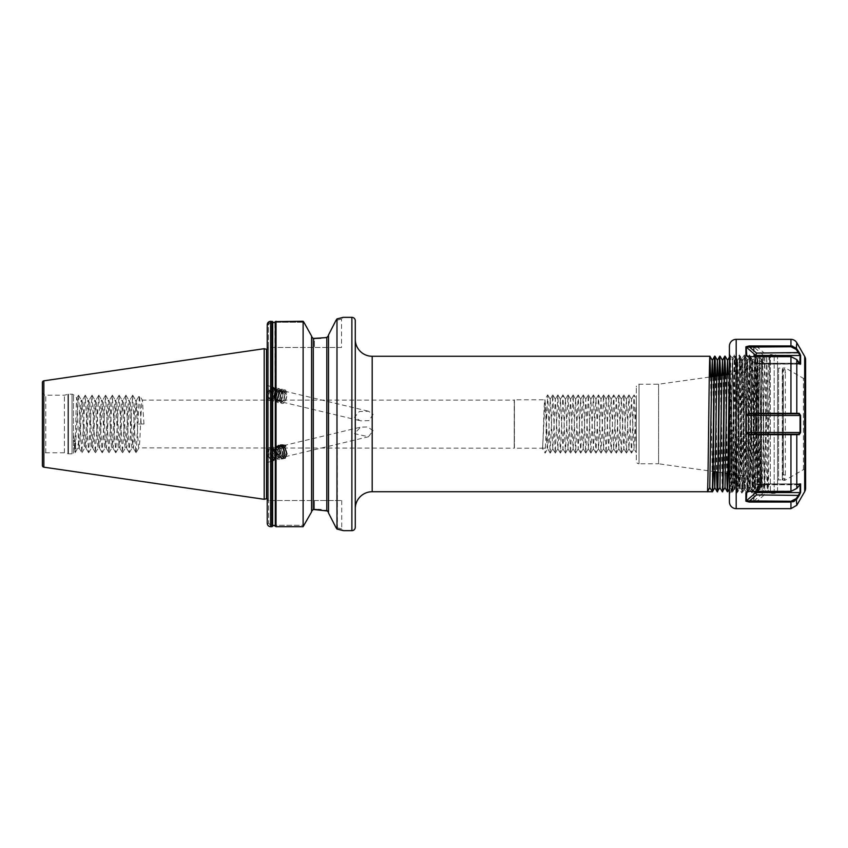<?xml version="1.0" encoding="UTF-8"?>
<svg xmlns="http://www.w3.org/2000/svg" width="848" height="848" viewBox="0 0 848 848"><rect width="100%" height="100%" fill="white"/><g stroke="black" fill="none" stroke-linecap="round" stroke-linejoin="round"><path stroke-width="0.64" stroke-dasharray="4.24 3.18" d="M274.911 322.229L303.891 322.229L274.911 322.229L275.377 526.311M267.226 388.087L267.226 398.708L267.226 385.596L272.823 386.932A6.943 3.742 -76.5 0 1 275.028 389.963A6.943 3.742 -76.5 0 1 275.165 390.97A6.943 3.742 -76.5 0 1 273.575 397.776A6.943 3.742 -76.5 0 1 269.59 400.436A6.943 3.742 -76.5 0 1 267.396 397.415L267.396 397.415M269.59 400.436L267.226 399.874L267.226 503.447L267.629 500.521L268.339 500.521L267.629 500.521L267.226 503.447L267.226 523.28L267.226 324.752L267.226 456.372L267.226 448.126L269.59 447.564A6.943 3.742 76.5 0 1 275.028 454.316A6.943 3.742 76.5 0 1 275.165 455.461A6.943 3.742 76.5 0 1 272.823 461.068A6.943 3.742 76.5 0 1 267.396 454.316M267.396 393.684A6.943 3.742 -76.5 0 1 272.823 386.932M285.977 391.532C282.85 392.55 281.313 395.327 281.345 399.853L282.85 402.217L285.31 400.712L286.751 395.391L284.992 391.32L281.472 392.497L279.384 397.659L279.405 399.387L280.911 401.751L283.37 400.245L284.811 394.924L283.052 390.854L279.533 392.03L277.444 397.193L277.466 398.92L278.971 401.284L281.43 399.779L282.872 394.458L281.112 390.387L277.593 391.564L275.505 396.726L275.526 398.454L277.031 400.828L279.49 399.313L280.932 393.991L279.172 389.921L275.642 391.098L273.554 396.27L273.586 397.988L275.081 400.362L277.55 398.857L278.748 391.755L276.713 389.264L273.703 390.631L271.614 395.804L271.636 397.521L273.141 399.896L275.6 398.39L276.808 391.288L274.773 388.797L271.763 390.165L269.675 395.338L269.696 397.055L271.201 399.429L273.66 397.924L274.869 390.822L272.833 388.331L269.346 390.334C272.049 386.55 273.989 386.762 275.165 390.97C274.731 396.292 273.014 399.016 270.024 399.143L268.413 396.747L268.392 395.03L270.48 389.857L273.491 388.49L275.526 390.981L275.759 392.762L274.328 398.083L271.858 399.588L270.364 397.214L270.332 395.497L272.42 390.324L275.43 388.956L277.476 391.447L276.268 398.549L273.809 400.055L272.303 397.68L272.282 395.963L274.37 390.79L277.381 389.423L279.416 391.914L278.208 399.005L275.748 400.521L274.243 398.147L274.222 396.419L276.31 391.257L279.321 389.879L281.356 392.38L280.147 399.472L277.688 400.977L276.183 398.613L276.162 396.885L278.25 391.723L281.26 390.345L283.296 392.847L282.087 399.938L279.628 401.443L278.123 399.079L278.102 397.352L280.19 392.189L283.2 390.811L285.235 393.313L284.027 400.404L281.568 401.91L280.063 399.546C280.031 395.02 281.578 392.242 284.695 391.225L285.553 390.048L285.977 391.532L284.695 391.225M373.109 414.354L369.05 420.629L360.538 420.82L354.443 417.354L359.319 411.513L368.445 411.227L373.109 414.354M269.908 399.122L269.918 399.122A5.586 3.01 -76.5 0 0 270.024 399.143L269.918 399.122A5.586 3.01 -76.5 0 1 268.138 396.684A5.586 3.01 -76.5 0 1 269.346 390.334M715.415 471.774L658.589 463.782L658.589 384.218L658.589 463.782L639.01 463.782L639.01 384.218L639.01 463.782A2.714 2.714 0 0 1 636.297 461.079L636.297 386.921L636.297 461.079M709.299 377.084L658.589 384.218L639.01 384.218A2.714 2.714 0 0 0 636.297 386.921M267.226 523.28L268.678 523.28L268.678 500.521L268.678 523.28L270.618 525.283L304.135 525.283L270.618 525.283L268.678 523.28L267.226 523.28L267.226 456.182M270.024 458.609A5.586 3.01 76.5 0 1 268.138 454.316A5.586 3.01 76.5 0 1 269.346 449.133L270.629 448.709L268.392 452.344L270.024 458.609C273.014 461.418 274.731 460.369 275.165 455.461C273.989 450.108 272.049 447.998 269.346 449.133C271.731 448.327 273.575 450.012 274.869 454.178L275.102 456.023L273.544 459.499L270.788 457.517L269.675 452.037L271.763 448.444L275.282 450.235L277.042 455.556L275.6 459.001L272.727 457.051L271.614 451.581L273.703 447.977L277.232 449.779L278.981 455.09L277.55 458.535L274.667 456.584L273.586 453.012L273.554 451.115L275.791 447.468L279.172 449.313L280.932 454.623L279.49 458.068L276.607 456.118L275.505 450.648L277.731 447.002L281.112 448.846L282.638 452.313L282.872 454.168L281.43 457.602L278.557 455.652L277.466 452.079L277.444 450.182L279.681 446.546L283.052 448.38L284.578 451.846L284.811 453.701L283.37 457.146L280.497 455.185L279.405 451.613L279.384 449.716L281.621 446.08L284.992 447.914L286.518 451.38L286.751 453.235L285.31 456.68L282.437 454.729L281.324 449.249L283.412 445.656L285.977 446.387L285.553 445.433L284.695 446.695L285.977 446.387M284.695 446.695L282.13 445.963L280.041 449.557L281.154 455.037L284.027 456.987L285.469 453.542L283.709 448.221L280.19 446.43L278.102 450.023L279.215 455.493L281.971 457.485L283.529 454.009L281.769 448.687L278.25 446.885L276.162 450.489L277.275 455.959L280.031 457.952L281.589 454.464L279.829 449.154L276.31 447.352L274.222 450.956L275.335 456.425L278.08 458.408L279.649 454.931L279.416 453.086L277.89 449.62L274.37 447.818L272.282 451.422L272.303 453.32L273.385 456.892L276.141 458.874L277.709 455.397L277.476 453.553L275.95 450.087L272.42 448.285L270.332 451.889L270.364 453.786L271.445 457.358L274.201 459.34L275.759 455.864L275.526 454.019L274.01 450.542L270.629 448.709M373.109 430.646L367.491 426.947L360.538 427.18L354.443 433.646L368.445 436.773L373.109 430.646M328.515 335.554L328.515 512.383L328.515 335.554M341.532 347.479L268.403 347.479L268.403 324.752L270.618 322.452L273.406 322.452L270.618 322.441L268.403 324.752L268.403 347.479L341.532 347.479L341.532 319.039L335.903 320.512L341.532 319.039L343.228 317.343L339.041 318.435M761.578 365.329L761.578 482.671L761.578 365.329A5.077 5.077 0 0 1 757.211 370.353L757.211 477.647L757.211 370.353L729.269 374.286M761.578 482.671A5.077 5.077 0 0 0 757.211 477.647L727.944 473.534M711.695 376.756L714.387 376.374M716.793 376.035L719.475 375.653M717.811 472.113L725.549 473.195M73.893 435.978L75.186 452.715L78.164 396.631L78.578 395.285L81.334 400.129L82.447 400.129C81.313 398.655 80.189 449.345 79.055 447.871L76.797 449.875C75.779 450.415 74.804 445.783 73.893 435.978L74.666 452.005C75.355 453.32 76.066 396.08 76.818 398.147C77.454 396.959 78.111 442.476 78.8 447.214L78.8 440.918C79.638 427.307 80.496 399.005 81.334 400.129C82.468 398.655 83.592 449.345 84.726 447.871C85.849 449.345 86.984 398.655 88.107 400.129C89.241 398.655 90.365 449.345 91.499 447.871C92.623 449.345 93.757 398.655 94.881 400.129C96.015 398.655 97.138 449.345 98.273 447.871C99.396 449.345 100.53 398.655 101.654 400.129C102.788 398.655 103.912 449.345 105.035 447.871C106.17 449.345 107.293 398.655 108.427 400.129C109.551 398.655 110.685 449.345 111.809 447.871C112.943 449.345 114.067 398.655 115.201 400.129C116.324 398.655 117.459 449.345 118.582 447.871C119.716 449.345 120.84 398.655 121.974 400.129C123.098 398.655 124.232 449.345 125.356 447.871C126.49 449.345 127.613 398.655 128.748 400.129C129.871 398.655 130.995 449.345 132.129 447.871C133.253 449.345 134.387 398.655 135.51 400.129C136.645 398.655 137.768 449.345 138.902 447.871L514.407 448.21L514.407 399.79L544.84 399.79C545.688 398.295 546.536 449.705 547.384 448.21L548.317 441.479L550.214 399.281L552.801 448.687L555.292 399.281L557.878 448.687L560.38 399.281L562.955 448.687L565.457 399.281L568.033 448.687L570.534 399.281L573.11 448.687L575.612 399.281L578.198 448.687L580.689 399.281L583.276 448.687L585.767 399.281L588.353 448.687L590.844 399.281L593.43 448.687L595.932 399.281L598.508 448.687L601.009 399.281L603.585 448.687L606.087 399.281L608.663 448.687L611.164 399.281L613.708 448.719L616.242 399.281L618.786 448.719L621.319 399.281L623.863 448.719L626.396 399.281L628.94 448.719L631.484 399.281L634.018 448.719L636.297 400.542L636.297 398.793L634.06 394.914L636.297 452.705L633.975 448.687M550.182 453.086L547.342 448.168L542.307 448.21C543.155 449.705 543.992 398.295 544.84 399.79L545.773 406.521L547.681 448.719L545.137 453.118L547.681 394.882L550.182 453.086L552.758 394.882L555.26 453.086L557.836 394.882L560.411 453.086L562.913 394.882L565.457 453.118L568.033 394.914L570.534 453.118L573.11 394.914L575.612 453.118L578.188 394.914L580.689 453.118L583.265 394.914L585.767 453.118L588.342 394.914L590.844 453.118L593.42 394.914L595.932 453.118L598.508 394.914L601.009 453.118L603.585 394.914L606.087 453.118L608.663 394.914L611.164 453.118L613.708 394.882L616.242 453.118L618.786 394.882L621.319 453.118L623.863 394.882L626.396 453.118L628.94 394.882L631.484 453.118L634.06 394.914M78.578 395.285L81.821 452.715L85.203 395.285L88.595 452.715L91.976 395.285L95.358 452.715L98.75 395.285L102.131 452.715L105.523 395.285L108.904 452.715L112.296 395.285L115.678 452.715L119.059 395.285L122.451 452.715L125.833 395.285L129.225 452.715L132.606 395.285L135.722 451.369L136.136 452.715L138.902 447.871C140.026 449.345 141.16 398.655 142.284 400.129L514.206 400.129L514.206 447.871L514.407 399.79L514.407 448.21L542.307 448.21L545.137 453.118L547.723 448.687M42.4 456.171L42.4 391.829L42.4 456.171A3.381 3.381 0 0 1 45.781 452.779L64.406 452.779L67.946 453.722A2.035 2.035 0 0 0 68.465 453.797L72.038 453.797A2.035 2.035 0 0 0 73.469 453.203L73.469 394.797L73.469 453.203L74.624 451.984L75.048 452.715M42.4 391.829A3.381 3.381 0 0 0 45.781 395.221L64.406 395.221L67.946 394.278A2.035 2.035 0 0 1 68.465 394.203L72.038 394.203A2.035 2.035 0 0 1 73.469 394.797L76.765 398.168L78.429 395.285M64.406 452.779L64.406 395.221L64.406 452.779M355.27 339.348L355.27 508.652L355.27 339.348M729.418 366.792L729.874 356.277C730.722 352.1 731.57 495.9 732.418 491.723C733.266 495.9 734.103 352.1 734.951 356.277C735.799 352.1 736.647 495.9 737.495 491.723C738.343 495.9 739.191 352.1 740.028 356.277C740.876 352.1 741.724 495.9 742.572 491.723C743.42 495.9 744.268 352.1 745.116 356.277C745.954 352.1 746.802 495.9 747.65 491.723C748.498 495.9 749.346 352.1 750.194 356.277C751.042 352.1 751.879 495.9 752.727 491.723C753.575 495.9 754.423 352.1 755.271 356.277L757.72 491.575C758.462 495.73 759.119 352.874 759.691 357.411L759.691 357.411A5.077 5.077 0 0 1 761.578 361.365L761.578 486.635L761.578 361.365M728.082 374.445L730.054 487.642L732.619 360.358L735.163 487.642L737.707 360.358L740.23 487.653L742.784 360.358L745.307 487.653L747.862 360.358L750.363 487.642L752.907 360.358L755.451 487.642L757.72 491.575A5.077 5.077 0 0 0 758.409 491.352C757.677 493.854 757.084 432.925 756.501 390.313L756.501 420.852M761.483 449.408L760.836 426.735L758.409 491.352L760.561 487.642L761.483 449.408L761.144 488.702A5.077 5.077 0 0 0 761.578 486.635M729.418 390.313L730.266 356.277L732.619 360.358M729.874 356.277L730.266 356.277C731.103 352.1 731.951 495.9 732.799 491.723L735.163 487.642M732.587 360.358L734.951 356.277L737.707 360.358M729.418 488.798L730.086 487.642L732.799 491.723C733.647 495.9 734.495 352.1 735.343 356.277C736.191 352.1 737.039 495.9 737.877 491.723L740.24 487.642M737.675 360.358L740.028 356.277L742.784 360.358M735.131 487.642L737.877 491.723C738.725 495.9 739.573 352.1 740.421 356.277C741.269 352.1 742.117 495.9 742.965 491.723L745.318 487.642M742.753 360.358L745.116 356.277L747.862 360.358M740.209 487.642L742.965 491.723C743.802 495.9 744.65 352.1 745.498 356.277C746.346 352.1 747.194 495.9 748.042 491.723L750.395 487.642L752.727 491.723L755.483 487.642L758.006 360.347L759.903 469.008L760.529 487.642L761.144 488.702C760.773 493.377 760.264 353.415 759.691 357.411L757.985 360.358L755.653 356.277L756.501 390.313M747.83 360.358L750.194 356.277L752.939 360.358L755.653 356.277C754.815 352.1 753.967 495.9 753.119 491.723C752.271 495.9 751.423 352.1 750.575 356.277C749.727 352.1 748.879 495.9 748.042 491.723L745.286 487.642M714.641 356.277L714.832 358.269M715.277 376.247L716.539 471.933M715.659 376.194L716.931 471.986M717.366 489.731L717.567 491.723M719.719 356.277L719.91 358.269M720.344 375.537L722.242 491.702M720.726 375.484L722.644 491.723M724.796 356.277L724.987 358.269M725.411 374.827L726.725 473.364M725.793 374.774L727.722 491.723M268.339 347.479L267.639 347.479L268.381 347.828L268.381 500.172L268.381 347.828A1.357 1.357 0 0 1 267.226 349.365M268.339 500.521L268.381 500.172A1.357 1.357 0 0 0 267.226 498.635M85.351 395.285L88.107 400.129L89.21 400.129C88.086 398.655 86.952 449.345 85.828 447.871C84.694 449.345 83.57 398.655 82.447 400.129L85.203 395.285M92.125 395.285L94.881 400.129L95.983 400.129C94.859 398.655 93.725 449.345 92.602 447.871C91.467 449.345 90.344 398.655 89.21 400.129L91.976 395.285M81.959 452.715L84.811 447.797L85.828 447.871L88.595 452.715M98.887 395.285L101.654 400.129L102.756 400.129C101.633 398.655 100.499 449.345 99.375 447.871C98.241 449.345 97.117 398.655 95.983 400.129L98.75 395.285M88.733 452.715L91.584 447.797L92.602 447.871L95.358 452.715M105.661 395.285L108.427 400.129L109.53 400.129C108.396 398.655 107.272 449.345 106.148 447.871C105.014 449.345 103.891 398.655 102.756 400.129L105.523 395.285M95.506 452.715L98.357 447.797L99.375 447.871L102.131 452.715M112.434 395.285L115.201 400.129L116.303 400.129C115.169 398.655 114.045 449.345 112.911 447.871C111.788 449.345 110.653 398.655 109.53 400.129L112.296 395.285M102.279 452.715L105.131 447.797L106.148 447.871L108.904 452.715M119.208 395.285L121.974 400.129L123.077 400.129C121.942 398.655 120.819 449.345 119.685 447.871C118.561 449.345 117.427 398.655 116.303 400.129L119.059 395.285M109.053 452.715L111.904 447.797L112.911 447.871L115.678 452.715M125.981 395.285L128.748 400.129L129.85 400.129C128.716 398.655 127.592 449.345 126.458 447.871C125.334 449.345 124.2 398.655 123.077 400.129L125.833 395.285M115.826 452.715L118.667 447.797L119.685 447.871L122.451 452.715M132.754 395.285L135.51 400.129L136.613 400.129C135.489 398.655 134.355 449.345 133.231 447.871C132.097 449.345 130.974 398.655 129.85 400.129L132.606 395.285M122.589 452.715L125.44 447.797L126.458 447.871L129.225 452.715M136.613 400.129L139.528 395.285L141.15 424L143.98 424L138.309 424L136.613 400.129M129.362 452.715L132.214 447.797L133.231 447.871L135.998 452.715M143.98 424L142.369 400.203L139.528 395.285M267.226 391.628L267.226 324.752L268.403 324.752L267.226 324.752M267.396 450.585A6.943 3.742 76.5 0 1 269.59 447.564M311.587 336.084L311.587 511.863M328.515 512.976L328.515 334.96M335.903 320.512L337.303 318.837M337.387 529.131L336.985 318.901M336.985 529.046L335.903 527.435C343.62 529.428 343.62 529.428 335.903 527.435C343.62 529.428 343.62 529.428 335.903 527.435M269.547 321.498L270.427 321.328M272.621 321.657L272.621 526.311L271.975 526.682L271.975 321.318M273.999 322.59L272.706 321.858L272.706 526.099L273.999 525.347M303.118 526.682L303.118 321.275M327.996 336.9L320.83 338.225M326.819 337.568L326.819 510.379L320.82 509.722M317.756 509.542L316.484 509.51M314.449 509.478L314.449 500.521L341.723 500.521L268.678 500.521L314.449 500.521L314.449 509.478L313.283 509.478L313.283 338.458L314.449 338.458L314.449 347.479L314.449 338.458M341.723 500.521L341.723 528.961L343.419 530.657L341.606 530.17M339.741 529.693L339.105 529.534M79.055 447.871L78.8 447.214L79.055 447.871M42.4 465.499L42.4 382.501M264.184 499.302L264.184 348.698M355.27 527.276L355.27 320.724M710.592 376.904L712.49 491.723M78.8 440.918L76.988 449.61L75.186 452.715M636.297 400.542L636.297 451.634L636.297 400.542M138.309 424L141.15 424M136.136 452.715L139.379 395.285M267.629 500.521L268.678 500.521L267.629 500.521M267.639 347.479L268.403 347.479L267.639 347.479M275.165 455.461L273.374 460.93L269.717 458.524L268.265 451.74L270.777 447.288L275.07 449.535L277.179 456.16L275.314 460.464L271.657 458.058L270.205 451.274L272.717 446.822L277.01 449.08L279.119 455.705L277.254 459.998L273.607 457.591L272.144 450.807L274.657 446.355L278.96 448.613L281.059 455.238L279.193 459.531L275.547 457.125L274.084 450.352L276.596 445.889L280.9 448.147L282.999 454.772L281.133 459.065L277.487 456.659L276.024 449.885L276.406 447.956M281.886 458.588L279.427 456.192L277.964 449.419L278.345 447.49M283.826 458.121L281.366 455.736L279.914 448.952L281.684 444.893M275.165 390.97C274.953 397.521 273.13 400.648 269.717 400.373C265.615 398.306 270.597 384.557 275.07 387.568C279.819 389.783 275.494 403.69 271.657 400.839C269.399 398.083 269.749 394.309 272.717 389.508C276.289 386.412 278.43 387.6 279.119 393.069C279.384 401.602 271.275 404.984 272.144 396.419C273.247 390.515 275.515 387.875 278.96 388.501C283.698 390.716 279.374 404.623 275.547 401.761C271.445 399.705 276.416 385.946 280.9 388.967C283.592 391.818 283.667 395.698 281.133 400.595C276.978 406.987 273.512 396.535 278.536 390.907C282.119 387.812 284.25 388.999 284.949 394.468C284.281 400.468 282.437 403.213 279.427 402.694C275.324 400.638 280.306 386.879 284.78 389.9C289.528 392.115 285.204 406.022 281.366 403.16C277.868 401.464 281.048 389.624 285.553 390.048M712.882 376.586L714.239 471.605M717.949 375.876L719.931 487.642M723.015 375.155L724.976 487.642M790.94 339.348L790.94 345.931L756.988 345.931L753.692 346.8L753.692 355.333L754.731 356.255L754.02 355.556L754.02 347.097L790.94 346.747L796.251 349.429L800.067 355.407L799.823 364.099L763.709 364.099L764.313 363.251L798.678 363.251L799.823 364.099L755.918 364.099L756.533 363.251L749.197 356.902L790.94 356.902L796.251 359.584L798.678 363.251L796.251 359.584L790.94 356.902L756.988 356.902L754.307 355.969L763.709 364.099M795.721 347.669L799.229 352.567L798.678 353.086L764.313 353.086L763.613 355.407L763.613 363.866L753.692 355.333L756.988 356.626L790.94 356.626L796.802 359.563L799.823 364.099L763.666 364.078M763.666 483.922L799.823 483.901L800.067 492.593L796.251 498.571L790.94 501.253L754.02 500.903L754.02 492.444L763.709 483.901L799.823 483.901L796.251 488.416L790.94 491.098L749.197 491.098L746.516 492.031L755.918 483.901L756.533 484.749L799.229 484.77L796.802 488.437L790.94 491.374L756.988 491.374L753.692 492.667L753.692 501.2L756.988 502.069L792.7 501.868M755.918 483.901L799.823 483.901L798.678 484.749L764.313 484.749L763.709 483.901M747.067 356.287L755.875 364.078L746.516 355.969L749.197 356.626M805.6 377.36L805.6 470.64L805.6 377.36A1.018 1.018 0 0 1 804.582 378.378L804.582 469.622L804.582 378.378L803.427 378.378L784.813 367.619L782.884 372.41L782.884 475.59L784.813 480.381L785.354 474.859A1.357 1.23 180 0 1 783.319 473.788L783.001 480.138A1.018 1.018 0 0 0 782.301 479.873L782.884 475.59M805.6 470.64A1.018 1.018 0 0 0 804.582 469.622L803.427 469.622L784.813 480.381L783.001 480.138L782.301 476.067L782.301 371.933L783.001 367.862A1.018 1.018 0 0 1 782.301 368.127L782.301 479.873L778.581 479.873L778.581 368.127L782.301 368.127L782.884 372.41M783.001 367.862L783.319 473.788L783.319 374.212A1.357 1.23 180 0 1 785.354 373.141L784.813 367.619L783.001 367.862M777.563 367.12L777.563 480.88A1.018 1.018 0 0 1 778.581 479.873L778.581 368.127A1.018 1.018 0 0 1 777.563 367.12L777.563 480.88M729.418 352.217L729.418 495.783L729.418 352.217A6.773 6.773 0 0 0 732.534 357.92C733.149 354.104 733.827 493.292 734.569 489.211C735.078 491.395 735.598 429.947 736.191 389.221L736.997 358.99L736.191 367.597C735.481 396.535 734.718 492.836 733.827 489.434L731.167 395.984L730.425 383.285L729.98 385.946L731.707 493.059L734.251 354.941L736.785 493.059L739.329 354.941L741.873 493.059L744.438 354.941L746.961 493.08L749.484 354.941L752.038 493.08L754.561 354.941L757.116 493.08L759.649 354.941L762.182 493.059L764.726 354.941L766.645 472.845L767.26 493.059L768.288 491.321C767.758 495.253 767.228 353.902 766.687 358.291L769.496 355.471L770.048 357.782L769.899 355.068C769.369 351.125 768.839 495.868 768.288 491.321L770.387 493.409L770.387 354.591L774.182 354.591A3.381 3.381 0 0 1 777.563 357.973L777.563 490.027L777.563 357.973M729.98 385.946L730.87 491.596C731.347 495.402 731.909 353.637 732.534 357.92L734.262 354.92L736.615 358.99C737.453 354.973 738.301 493.027 739.149 489.01C739.997 493.027 740.845 354.973 741.693 358.99C742.541 354.973 743.378 493.027 744.226 489.01C745.074 493.027 745.922 354.973 746.77 358.99C747.618 354.973 748.466 493.027 749.303 489.01C750.151 493.027 750.999 354.973 751.847 358.99C752.695 354.973 753.543 493.027 754.391 489.01C755.229 493.027 756.077 354.973 756.925 358.99C757.773 354.973 758.621 493.027 759.469 489.01C760.317 493.027 761.154 354.973 762.002 358.99C762.85 354.973 763.698 493.027 764.546 489.01L767.292 493.059L769.178 375.155L769.804 354.941L770.387 354.591L770.387 493.409L774.182 493.409A3.381 3.381 0 0 0 777.563 490.027M783.319 471.075L783.319 376.925M803.427 469.622L803.427 378.378L803.427 469.622M729.418 495.783A6.773 6.773 0 0 1 730.87 491.596L731.729 493.08L733.827 489.434A6.773 6.773 0 0 1 734.569 489.211L736.806 493.08L739.541 489.01C740.389 493.027 741.226 354.973 742.074 358.99C742.922 354.973 743.77 493.027 744.618 489.01C745.466 493.027 746.314 354.973 747.152 358.99C748 354.973 748.848 493.027 749.696 489.01C750.544 493.027 751.392 354.973 752.24 358.99C753.077 354.973 753.925 493.027 754.773 489.01C755.621 493.027 756.469 354.973 757.317 358.99C758.165 354.973 759.002 493.027 759.85 489.01C760.698 493.027 761.546 354.973 762.394 358.99C763.242 354.973 764.09 493.027 764.928 489.01L765.988 410.114L764.557 488.999L762.204 493.08L759.84 488.999L757.137 493.059M746.95 493.059L744.247 488.999L741.883 493.08L739.541 489.01C738.693 493.027 737.845 354.973 736.997 358.99L739.339 354.92L741.703 359.001L744.406 354.941M744.438 354.941L746.781 359.001L749.484 354.941M749.515 354.941L751.869 359.001L754.561 354.941M746.982 493.059L749.325 488.999L752.028 493.059M754.593 354.941L756.946 359.001L759.66 354.92L762.023 359.001L764.737 354.92L766.687 358.291L765.988 410.114M752.059 493.059L754.402 488.999L757.105 493.059M795.583 347.542L792.689 346.132M790.94 434.155L756.988 434.155L799.229 434.664L800.618 432.501L800.618 415.499L799.229 413.336L756.988 413.305L753.692 415.467L753.692 432.533L756.988 434.695L790.94 434.695L790.94 491.374L796.802 488.437L798.678 484.749L800.067 484.134M794.322 501.274L796.802 499.101L800.618 492.487L763.613 492.593L763.613 484.134L753.692 492.667L756.988 491.098L790.94 491.374M756.533 363.251L799.229 363.23L800.236 364.28M800.607 355.46L800.099 354.114M765.988 441.363C767.186 400.818 768.362 355.047 769.496 355.471L770.048 357.782M805.6 488.215L805.6 359.785M729.418 346.122L729.418 501.878M749.197 413.845L798.678 413.845L800.067 415.531L800.067 432.469L798.678 434.155L749.197 434.155M799.717 363.866L755.822 363.866L755.822 356.626M755.822 491.374L755.875 483.922M796.802 359.563L796.251 359.584L796.802 359.563L796.802 413.336L796.251 413.845L798.678 413.845L756.988 413.845L796.251 413.845M756.533 484.749L749.197 491.374M800.618 432.501L763.613 432.469L763.613 415.531L800.618 415.499M756.988 434.695L754.02 432.469L754.02 415.531L756.988 413.305M753.692 432.533L763.613 432.469L764.313 434.155M764.313 413.845L763.613 415.531L753.692 415.467M798.678 434.155L799.229 434.664M799.229 413.336L798.678 413.845M796.251 434.155L796.802 434.664L796.802 488.437M753.692 501.2L763.613 492.593L764.313 494.914L799.229 495.433M796.251 498.571L796.802 505.26M764.313 494.914L756.988 501.253L756.988 502.069M756.988 491.374L764.313 484.749M800.618 355.513L763.613 355.407L753.692 346.8M800.067 363.866L800.618 364.015M796.802 342.74L796.251 349.429M764.313 363.251L756.988 356.626M756.988 345.931L756.988 346.747L764.313 353.086M275.293 526.099L275.293 321.805M45.781 452.779L45.781 395.221L45.781 452.779M72.038 453.797L72.038 394.203L72.038 453.797M68.465 453.797L68.465 394.203L68.465 453.797M67.946 453.722L67.946 394.278L67.946 453.722M372.198 491.723L372.198 356.277M267.046 498.624L267.046 349.376M266.537 498.677L266.537 349.323M266.887 498.624L266.887 349.376M270.618 526.682L270.618 321.318M276.024 526.682L276.024 321.275M351.878 530.657L351.878 317.343M43.852 467.174L43.852 380.826M542.603 448.719L545.094 399.313L547.638 394.914M774.182 493.409L774.182 354.591L774.182 493.409M736.191 367.597L736.191 389.221M790.94 356.626L790.94 413.845M804.688 356.404L804.688 491.596M790.94 501.253L790.94 508.652M736.191 508.652L736.191 339.348M785.354 474.859L785.354 373.141M799.717 484.134L755.822 484.134L747.067 491.713M790.94 345.931L790.94 346.747M280.911 401.751L281.568 401.91M282.85 402.217L360.538 420.82M271.201 399.429L271.858 399.588M273.141 399.896L273.809 400.055M275.081 400.362L275.748 400.521M277.031 400.828L277.688 400.977M278.971 401.284L279.628 401.443M272.833 388.331L273.491 388.49M274.773 388.797L275.43 388.956M276.713 389.264L277.381 389.412M278.653 389.72L279.321 389.879M280.603 390.186L281.26 390.345M282.543 390.652L283.2 390.811M267.226 462.404L272.823 461.068M271.911 448.401L272.568 448.242M273.851 447.935L274.508 447.776M275.791 447.468L276.459 447.309M277.731 447.002L278.398 446.854M279.681 446.546L280.338 446.387M281.621 446.08L282.278 445.921M283.561 445.613L360.538 427.18M283.253 457.178L283.91 457.019M273.544 459.499L274.201 459.34M275.483 459.033L276.141 458.874M277.423 458.567L278.08 458.418M279.363 458.111L280.031 457.952M281.303 457.644L281.971 457.485M285.193 456.712L368.445 436.773M268.392 499.981L268.392 348.019L268.392 499.981M78.97 447.797L81.821 452.715M284.483 391.119L368.445 411.227M550.172 399.313L552.716 394.914M552.716 448.687L555.26 453.086M555.249 399.313L557.804 394.914M557.793 448.687L560.337 453.086M560.337 399.313L562.881 394.914M562.871 448.687L565.415 453.086M565.415 399.313L567.959 394.914M567.948 448.687L570.492 453.086M570.492 399.313L573.036 394.914M573.025 448.687L575.58 453.086M575.569 399.313L578.113 394.914M578.113 448.687L580.657 453.086M580.647 399.313L583.191 394.914M583.191 448.687L585.735 453.086M585.724 399.313L588.268 394.914M588.268 448.687L590.812 453.086M590.802 399.313L593.356 394.914M593.346 448.687L595.89 453.086M595.89 399.313L598.434 394.914M598.423 448.687L600.967 453.086M600.967 399.313L603.511 394.914M603.5 448.687L606.044 453.086M606.044 399.313L608.588 394.914M608.578 448.687L611.132 453.086M611.122 399.313L613.666 394.914M613.666 448.687L616.21 453.086M616.199 399.313L618.743 394.914M618.743 448.687L621.287 453.086M621.277 399.313L623.821 394.914M623.821 448.687L626.365 453.086M626.354 399.313L628.909 394.914M628.898 448.687L631.442 453.086M631.442 399.313L633.986 394.914M547.713 394.914L550.257 399.313M550.257 453.086L552.801 448.687M552.79 394.914L555.334 399.313M555.334 453.086L557.878 448.687M557.867 394.914L560.422 399.313M560.411 453.086L562.955 448.687M562.945 394.914L565.499 399.313M565.489 453.086L568.033 448.687M568.033 394.914L570.577 399.313M570.566 453.086L573.11 448.687M573.11 394.914L575.654 399.313M575.644 453.086L578.198 448.687M578.188 394.914L580.732 399.313M580.732 453.086L583.276 448.687M583.265 394.914L585.809 399.313M585.809 453.086L588.353 448.687M588.342 394.914L590.886 399.313M590.886 453.086L593.43 448.687M593.42 394.914L595.974 399.313M595.964 453.086L598.508 448.687M598.508 394.914L601.052 399.313M601.041 453.086L603.585 448.687M603.585 394.914L606.129 399.313M606.119 453.086L608.663 448.687M608.663 394.914L611.207 399.313M611.196 453.086L613.751 448.687M613.74 394.914L616.284 399.313M616.284 453.086L618.828 448.687M618.817 394.914L621.361 399.313M621.361 453.086L623.905 448.687M623.895 394.914L626.439 399.313M626.439 453.086L628.983 448.687M628.972 394.914L631.527 399.313M631.516 453.086L634.06 448.687M729.863 356.298L729.418 357.061"/><path stroke-width="1.27" d="M274.911 322.229L273.999 322.59L275.293 321.805L275.293 526.099L273.999 525.347L276.024 526.682L303.118 526.682L311.587 511.863L303.118 526.682L276.024 526.682L275.293 526.099M328.515 334.96L335.903 320.512L328.515 334.96L328.515 512.976L335.903 527.435L328.515 512.976M327.985 511.026L313.283 509.478L311.587 511.259L313.283 509.478L313.283 338.458L311.587 336.688L313.283 338.458L326.819 337.568L328.515 335.554L327.996 336.9M709.299 377.084L711.695 376.756M714.387 376.374L716.793 376.035M719.475 375.653L724.181 374.996M724.563 374.943L729.269 374.286M715.415 471.774L717.811 472.113M725.549 473.195L727.944 473.534M372.198 356.277L372.198 491.723L707.402 491.723C708.25 495.9 709.098 352.1 709.946 356.277L372.198 356.277A16.928 16.928 0 0 1 355.27 339.348M372.198 491.723A16.928 16.928 0 0 0 355.27 508.652M712.278 360.358L714.641 356.277C713.793 352.1 712.945 495.9 712.097 491.723L707.402 491.723L709.755 487.653L711.652 378.992L712.278 360.358L712.882 376.586M707.423 491.702L709.765 487.642L712.49 491.723L714.843 487.642L716.74 378.992L717.355 360.358L717.949 375.876M712.49 491.723C713.327 495.9 714.175 352.1 715.023 356.277L715.659 376.194M716.539 471.933L717.175 491.723C718.023 495.9 718.871 352.1 719.719 356.277L720.726 375.484M717.355 360.358L719.719 356.277M717.175 491.723L719.931 487.642L721.818 378.992L722.432 360.358L723.015 375.155M717.567 491.723C718.415 495.9 719.263 352.1 720.1 356.277M719.899 487.642L722.252 491.723C723.1 495.9 723.948 352.1 724.796 356.277L725.793 374.774M720.122 356.298L722.464 360.358L724.796 356.277M722.252 491.723L725.008 487.642L726.895 378.992L727.51 360.358L728.082 374.445M722.644 491.723C723.492 495.9 724.34 352.1 725.178 356.277M726.725 473.364L727.319 491.702L727.648 486.561L729.418 366.792M727.34 491.723L728.358 471.88L729.418 390.313M714.832 358.269L715.277 376.247M716.931 471.986L717.366 489.731M719.91 358.269L720.344 375.537M724.987 358.269L725.411 374.827M351.878 530.657A3.381 3.381 0 0 0 355.27 527.276L355.27 320.724A3.381 3.381 0 0 0 351.878 317.343L351.878 530.657L343.419 530.657L336.985 529.046L336.985 318.901L335.903 320.512M267.226 349.365A1.357 1.357 0 0 1 267.046 349.376L267.046 498.624A1.357 1.357 0 0 1 267.226 498.635M267.046 349.376L267.046 498.624M266.887 349.376A1.357 1.357 0 0 1 266.537 349.323L264.184 348.698L264.184 499.302L266.537 498.677A1.357 1.357 0 0 1 266.887 498.624M264.184 348.698L43.852 380.826A1.696 1.696 0 0 0 42.4 382.501L42.4 465.499A1.696 1.696 0 0 0 43.852 467.174L264.184 499.302M336.985 318.901L343.228 317.343L351.878 317.343M270.427 321.328L273.999 322.59L270.618 321.318C268.53 321.54 267.406 322.685 267.226 324.752L267.226 523.28C267.406 525.325 268.53 526.46 270.618 526.682L273.999 525.347M275.377 526.311L275.377 321.615L303.118 321.275L303.891 322.229L303.118 321.275L275.293 321.805M303.118 321.275L303.118 526.682M311.587 336.084L303.891 322.229L311.587 336.084L311.587 511.863M326.819 337.568L326.819 510.379L328.515 512.383L327.996 511.037M267.226 324.752L269.547 321.498M271.975 321.318L271.975 526.682L270.618 526.682C268.53 526.46 267.406 525.325 267.226 523.28M272.706 321.858L272.621 526.311L272.621 321.657M320.83 338.225L314.449 338.458M320.82 509.722L317.756 509.542M316.484 509.51L314.788 509.489M335.903 527.435L336.985 529.046M341.606 530.17L339.741 529.693M339.105 529.534L337.387 529.131M337.303 318.837L339.041 318.435M709.946 356.277L710.592 376.904M276.671 447.278L278.536 445.433L282.84 447.68L284.949 454.305L283.073 458.598L281.886 458.588M278.61 446.811L280.487 444.967L284.78 447.214L286.889 453.839L285.023 458.143L283.826 458.121M281.684 444.893L285.553 445.433M714.239 471.605L714.811 487.642L717.164 491.702M800.236 364.28L796.802 359.563L790.94 356.626L749.197 356.626L745.901 355.333L745.901 346.8L749.197 345.931L790.94 345.931L796.802 348.899L799.229 352.567L800.618 355.513L800.618 364.015L799.823 364.099L800.067 355.407L796.251 349.429L790.94 346.747L746.229 347.097L746.781 356.171M746.781 491.84L746.229 500.903L790.94 501.253L796.251 498.571L800.067 492.593L800.067 484.134L800.618 483.985L800.618 492.487L799.229 495.433L796.802 499.101L790.94 502.069L749.197 502.069L745.901 501.2L745.901 492.667L746.611 491.914M796.251 498.571L796.802 505.26L804.688 491.596A6.773 6.773 0 0 0 805.6 488.215L805.6 359.785A6.773 6.773 0 0 0 804.688 356.404L796.802 342.74L796.251 349.429M792.689 346.132L790.94 345.931L790.94 339.348L736.191 339.348A6.773 6.773 0 0 0 729.418 346.122L729.418 501.878A6.773 6.773 0 0 0 736.191 508.652L790.94 508.652L790.94 501.253M747.067 491.713L745.901 492.667L749.197 491.374L790.94 491.374L796.802 488.437L800.607 483.932M790.94 491.374L790.94 434.695L749.197 434.695L745.901 432.533L745.901 415.467L749.197 413.305L799.229 413.336L800.618 415.499L800.618 432.501L799.229 434.664L790.94 434.695L790.94 434.155L798.678 434.155L800.067 432.469L800.067 415.531L798.678 413.845L749.197 413.845L746.229 415.531L746.229 432.469L749.197 434.155L790.94 434.155M746.94 356.255L745.901 355.333L747.067 356.287M799.653 483.943L800.618 483.985L800.618 492.487L800.067 492.593L755.822 492.593L755.822 491.374M790.94 339.348A6.773 6.773 0 0 1 796.802 342.74M800.618 364.015L800.607 355.46M800.099 354.114L799.229 352.567L756.533 353.086L755.822 355.407L745.901 346.8M792.7 501.868L794.322 501.274M745.901 432.533L755.822 432.469L755.822 415.531L756.533 413.845M800.618 432.501L755.822 432.469L756.533 434.155M745.901 415.467L800.618 415.499M798.678 413.845L799.229 413.336M799.229 434.664L798.678 434.155M796.251 413.845L796.802 413.336L796.802 359.563M796.802 488.437L796.802 434.664L796.251 434.155M749.197 413.845L749.197 413.305M749.197 434.695L749.197 434.155M755.822 356.626L755.822 355.407L800.618 355.513M745.901 501.2L755.822 492.593L756.533 494.914L749.197 501.253L749.197 502.069M756.533 353.086L749.197 346.747L749.197 345.931M799.229 495.433L756.533 494.914M266.537 349.323L266.537 498.677M43.852 380.826L43.852 467.174M270.618 321.318L270.618 526.682M276.024 321.275L276.024 526.682M804.688 491.596L804.688 356.404M736.191 339.348L736.191 508.652M790.94 413.845L790.94 356.626M790.94 346.747L790.94 345.931M712.309 360.358L709.956 356.298M717.387 360.358L715.044 356.298M729.863 356.298L727.51 360.358L725.199 356.298M729.418 488.798L727.732 491.702M727.319 491.702L724.976 487.642M790.94 508.652L796.802 505.26"/></g></svg>
